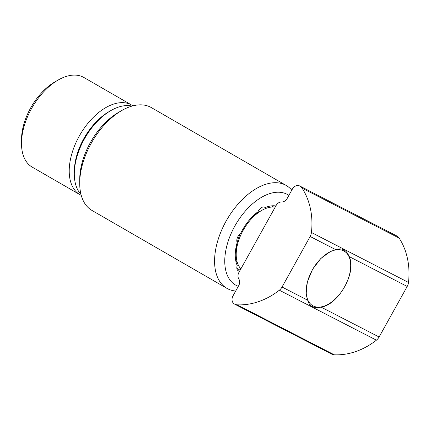 <?xml version="1.0" encoding="UTF-8"?>
<svg xmlns="http://www.w3.org/2000/svg" width="430" height="430" viewBox="0 0 430 430"><rect width="100%" height="100%" fill="white"/><g stroke="black" fill="none" stroke-linecap="round" stroke-linejoin="round"><path stroke-width="0.64" d="M240.897 268.831A35.986 20.78 -60 0 1 236.204 254.538L236.204 250.862A31.487 18.178 -60 0 1 240.338 233.554M250.991 218.112A31.487 18.178 -60 0 1 258.468 212.296A31.487 18.178 -60 0 1 258.473 212.296L261.65 210.463A35.986 20.78 -60 0 1 275.195 207.152M236.204 254.538A35.986 20.78 -60 0 1 261.65 210.463L258.468 212.296M306.181 291.266A31.487 18.178 -60 0 1 328.45 252.7A31.487 18.178 -60 0 1 350.713 265.557A31.487 18.178 -60 0 1 328.45 304.117A31.487 18.178 -60 0 1 306.181 291.266M132.897 105.85A51.729 29.869 120 0 0 131.655 105.06L83.947 77.513A51.729 29.869 120 0 0 58.077 80.077A51.729 29.869 120 0 0 21.5 143.432A51.729 29.869 120 0 0 32.212 167.114L79.926 194.661A51.729 29.869 120 0 0 81.232 195.344M131.655 105.06A51.729 29.869 120 0 0 91.794 118.916A51.729 29.869 120 0 0 69.214 170.979A51.729 29.869 120 0 0 79.926 194.661M58.077 80.077L54.9 81.91A47.23 27.267 120 0 0 21.5 139.761L21.5 143.432M238.929 272.367L276.141 205.454A6.3 5.138 117.2 0 1 281.661 201.955A6.3 5.138 -62.8 0 0 287.175 198.456L292.421 189.023A6.3 5.138 117.2 0 1 299.758 185.991A6.3 5.138 117.2 0 1 299.936 186.088L299.968 186.109A8.998 7.342 117.2 0 1 302.091 188.147A72.423 59.109 117.2 0 1 311.438 232.501A8.998 7.342 117.2 0 1 310.148 236.489L282.042 287.025A8.998 7.342 117.2 0 1 279.349 290.207A72.423 59.109 117.2 0 1 237.204 304.827A8.998 7.342 117.2 0 1 234.651 304.161A8.998 7.342 117.2 0 1 234.398 304.021L234.366 303.999A6.3 5.138 117.2 0 1 232.974 295.926L238.709 285.606A6.3 5.138 117.2 0 0 238.822 278.989A6.3 5.138 117.2 0 1 238.929 272.367M234.651 304.161L331.713 354.121A8.998 7.342 -62.8 0 0 334.266 354.793A72.423 59.109 117.2 0 0 376.411 340.168A8.998 7.342 -62.8 0 0 379.104 336.986L407.205 286.45A8.998 7.342 -62.8 0 0 408.5 282.462A72.423 59.109 117.2 0 0 399.153 238.107A8.998 7.342 -62.8 0 0 397.03 236.07L396.992 236.054A6.3 5.138 -62.8 0 0 396.815 235.957L299.758 185.991M407.205 286.45L349.165 256.576C357.061 272.475 338.002 305.112 321.065 307.111L320.995 306.939M282.042 287.025L307.729 300.248L306.144 293.846L307.342 281.887L312.599 269.255L320.909 258.387L330.665 251.373L335.83 249.712L310.148 236.489M307.729 300.248C309.277 306.332 313.723 308.622 321.065 307.111L379.104 336.986M335.83 249.712C342 247.524 346.446 249.814 349.165 256.576L348.977 256.608M235.699 291.024A59.378 34.282 -60 0 1 226.873 288.331A59.378 34.282 -60 0 1 220.225 282.171A59.378 34.282 -60 0 1 235.527 207.088A59.378 34.282 -60 0 1 286.251 185.486A59.378 34.282 -60 0 1 291.776 190.178M286.251 185.486L151.387 107.618A59.378 34.282 120 0 0 121.695 110.558A59.378 34.282 120 0 0 100.663 129.226A59.378 34.282 120 0 0 79.711 183.282A59.378 34.282 120 0 0 85.355 204.309A59.378 34.282 120 0 0 92.009 210.463L226.873 288.331M238.311 286.321A52.18 30.127 -60 0 1 243.17 213.64A52.18 30.127 -60 0 1 288.885 195.376M264.246 207.007L265.229 207.577A37.335 21.554 -60 0 1 275.866 205.948M271.631 205.862L273.614 207.007M239.725 270.938A6.3 3.633 -60 0 1 238.129 270.674A6.3 3.633 -60 0 1 237.209 265.482A37.335 21.554 -60 0 1 237.188 242.504A6.3 3.633 -60 0 1 240.784 233.216A37.335 21.554 -60 0 1 248.427 221.095A37.335 21.554 -60 0 1 258.022 211.748A6.3 3.633 -60 0 1 264.772 207.228A6.3 3.633 -60 0 1 265.229 207.577M131.951 106.108A51.729 29.869 120 0 0 110.881 110.558A51.729 29.869 120 0 0 92.557 126.823A51.729 29.869 120 0 0 74.304 173.919A51.729 29.869 120 0 0 79.222 192.237A51.729 29.869 120 0 0 80.98 194.392M74.304 173.919L74.304 171.715A49.031 28.31 -60 0 1 91.606 127.076A49.031 28.31 -60 0 1 108.973 111.66L110.881 110.558M121.695 110.558L118.513 112.397A54.879 31.686 120 0 0 99.077 129.645A54.879 31.686 120 0 0 79.711 179.611L79.711 183.282M240.133 270.201L236.849 268.309M237.204 304.827L334.266 354.793M376.411 340.168L279.349 290.207M311.438 232.501L408.5 282.462M399.153 238.107L302.091 188.147M397.03 236.07L299.968 186.109M396.992 236.054L299.936 186.088M267.363 206.782L268.685 207.545M235.876 261.322L237.199 262.085"/></g></svg>
